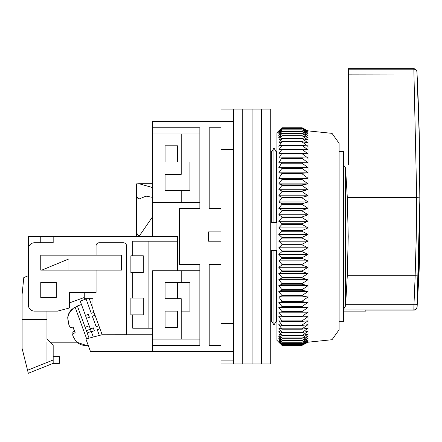 <?xml version="1.0" encoding="UTF-8"?>
<svg xmlns="http://www.w3.org/2000/svg" width="442" height="442" viewBox="0 0 442 442"><rect width="100%" height="100%" fill="white"/><g stroke="black" fill="none" stroke-linecap="round" stroke-linejoin="round"><path stroke-width="0.66" d="M276.941 321.693L275.896 321.693L273.952 325.108L271.344 320.538L271.344 250.526L276.554 250.526L276.554 320.538L273.952 325.108L273.952 250.526M339.097 151.385L343.445 151.385L343.445 321.693L339.097 321.693M221 208.569L209.188 208.569L209.188 127.766L221 127.766L221 231.879L208.569 231.879L208.569 241.199L221 241.199L221 345.312L209.188 345.312L209.188 264.509L221 264.509M221 149.689L233.431 149.689L233.431 323.389L221 323.389M152.628 121.55L152.628 127.766L199.867 127.766L199.867 208.569L179.353 208.569L179.353 264.509L199.867 264.509L199.867 345.312L152.628 345.312L152.628 351.528L233.431 351.528L233.431 121.55L152.628 121.55M152.628 236.536L152.628 202.353L199.867 202.353M199.867 133.981L152.628 133.981L152.628 127.766M221 351.528L221 360.108L233.431 360.108L233.431 351.528L233.431 363.959L242.752 363.959L242.752 109.119L242.752 363.959L252.078 363.959L252.078 109.119L252.078 363.959L261.399 363.959L261.399 109.119L261.399 363.959L270.725 363.959L270.725 109.119L233.431 109.119L233.431 121.55L233.431 109.119L221 109.119L221 121.55M221 360.108L221 363.959L233.431 363.959M273.952 222.553L276.554 222.553L276.554 152.54L273.952 147.971L273.952 222.553L271.344 222.553L271.344 152.54L273.952 147.971L275.896 151.385L276.941 151.385M152.628 345.312L152.628 270.725L181.22 270.725L181.22 282.532L189.922 282.532L189.922 311.124L181.22 311.124L181.22 339.097L152.628 339.097M199.867 339.097L181.22 339.097M181.22 270.725L199.867 270.725M181.22 133.981L181.22 161.949L189.922 161.949L189.922 190.541L181.22 190.541L181.22 202.353M273.952 325.108L272.007 321.693L270.725 321.693M270.725 151.385L272.007 151.385L273.952 147.971M181.22 282.532L165.059 282.532L165.059 298.693L181.22 298.693L181.22 311.124M165.059 327.284L177.491 327.284L177.491 311.124L165.059 311.124L165.059 327.284M165.059 161.949L165.059 145.788L177.491 145.788L177.491 161.949L165.059 161.949M181.22 190.541L165.059 190.541L165.059 174.38L181.22 174.38L181.22 161.949M152.628 133.981L152.628 202.353M332.019 133.357L339.097 143.302L339.097 329.771L332.019 339.716L332.019 133.357L308.019 130.871L308.019 307.394L302.129 307.041L302.129 306.51L308.019 302.334L302.129 301.698L302.129 301.14L308.019 297.013L302.129 296.101L302.129 295.516L308.019 291.455L302.129 290.267L302.129 289.665L308.019 285.676L302.129 284.223L302.129 283.598L308.019 279.703L302.129 277.99L302.129 277.349L308.019 273.565L302.129 271.592L302.129 270.935L308.019 267.277L302.129 265.062L302.129 264.388L308.019 260.868L302.129 258.41L302.129 257.73L308.019 254.365L302.129 251.68L302.129 250.99L308.019 247.791L302.129 244.885L302.129 244.194L308.019 241.172L302.129 238.061L302.129 237.365L308.019 234.531L302.129 231.227L302.129 230.531L308.019 227.901L302.129 224.414L302.129 223.724L308.019 221.304L302.129 217.652L302.129 216.967L308.019 214.773L302.129 210.961L302.129 210.287L308.019 208.32L302.129 204.375L302.129 203.712L308.019 201.983L302.129 197.917L302.129 197.265L308.019 195.784L302.129 191.607L302.129 190.972L308.019 189.74L302.129 185.474L302.129 184.861L308.019 183.883L302.129 179.546L302.129 178.955L308.019 178.237L302.129 173.839L302.129 173.275L308.019 172.816L302.129 168.38L302.129 167.844L308.019 167.651L302.129 163.192L302.129 162.684L308.019 162.755L302.129 158.297L302.129 157.816L308.019 158.153L302.129 153.706L302.129 153.258L308.019 153.86L302.129 149.44L302.129 149.026L308.019 149.888L302.129 145.523L302.129 145.142L308.019 146.263L302.129 141.959L302.129 141.622L308.019 142.993L302.129 138.473L308.019 140.092L302.129 135.711L308.019 137.572L302.129 133.346L308.019 135.445L302.129 131.39L308.019 133.711L302.129 129.849L308.019 132.39L302.129 128.727L308.019 131.473L302.129 128.036L308.019 130.976L302.129 127.777L308.019 130.871M302.129 128.036L281.913 128.036L278.803 130.976L281.913 127.777L302.129 127.771L281.913 127.777L276.941 132.738L276.941 340.34L281.913 345.307L302.129 345.307L308.019 342.202L302.129 345.18L308.019 341.848L308.019 342.185L303.864 344.401M302.129 153.258L281.913 153.258L278.803 158.153L281.913 157.816L278.803 162.755L281.913 162.684L278.803 167.651L281.913 167.844L281.913 168.38L278.803 172.816L281.913 173.275L281.913 173.839L278.803 178.237L281.913 178.955L281.913 179.546L278.803 183.883L281.913 184.861L281.913 185.474L278.803 189.74L281.913 190.972L281.913 191.607L278.803 195.784L281.913 197.265L281.913 197.917L278.803 201.983L281.913 203.712L281.913 204.375L278.803 208.32L281.913 210.287L281.913 210.961L278.803 214.773L281.913 216.967L281.913 217.652L278.803 221.304L281.913 223.724L281.913 224.414L278.803 227.901L281.913 230.531L281.913 231.227L278.803 234.531L281.913 237.365L281.913 238.061L278.803 241.172L281.913 244.194L281.913 244.885L278.803 247.791L281.913 250.99L281.913 251.68L278.803 254.365L281.913 257.73L281.913 258.41L278.803 260.868L281.913 264.388L281.913 265.062L278.803 267.277L281.913 270.935L281.913 271.592L278.803 273.565L281.913 277.349L281.913 277.99L278.803 279.703L281.913 283.598L281.913 284.223L278.803 285.676L281.913 289.665L281.913 290.267L278.803 291.455L281.913 295.516L281.913 296.101L278.803 297.013L281.913 301.14L281.913 301.698L278.803 302.334L281.913 306.51L281.913 307.041L278.803 307.394L281.913 311.599L281.913 312.102L278.803 312.179L281.913 316.395L281.913 316.864L278.803 316.66L281.913 320.875L281.913 321.312L278.803 320.831L281.913 325.019L281.913 325.423L278.803 324.666L281.913 328.82L281.913 329.185L278.803 328.152L281.913 332.251L281.913 332.583L278.803 331.273L281.913 335.307L278.803 334.03L281.913 337.975L278.803 336.395L281.913 340.241L278.803 338.368L281.913 342.097L278.803 339.937L281.913 343.539L278.803 341.102L281.913 344.556L278.803 341.848L281.002 344.401M281.913 153.258L278.803 153.86L281.913 149.44L281.913 149.026L278.803 149.888L281.913 145.523L281.913 145.142L278.803 146.263L281.913 141.959L281.913 141.622L278.803 142.993L281.913 138.777L281.913 138.473L278.803 140.092L281.913 135.976L278.803 137.572L281.913 133.346L278.803 135.445L281.913 131.39L278.803 133.711L281.913 129.849L278.803 132.39L281.913 128.727L278.803 131.473L281.913 128.036M308.019 307.394L308.019 341.848L302.129 344.633L308.019 341.102L302.129 343.661L308.019 339.937L302.129 342.263L308.019 338.368L302.129 340.451L308.019 336.395L302.129 338.224L308.019 334.03L302.129 335.6L308.019 331.273L302.129 332.583L308.019 328.152L302.129 329.185L302.129 328.82L308.019 324.666L302.129 325.423L302.129 325.019L308.019 320.831L302.129 321.312L302.129 320.875L308.019 316.66L302.129 316.864L302.129 316.395L308.019 312.179L302.129 312.102L302.129 311.599L308.019 307.394L278.803 307.394M302.129 153.706L281.913 153.706M281.913 157.816L302.129 157.816M281.913 158.297L302.129 158.297M302.129 149.44L281.913 149.44M302.129 149.026L281.913 149.026M281.913 162.684L302.129 162.684M281.913 163.192L302.129 163.192M302.129 145.523L281.913 145.523M278.803 167.651L308.019 167.651M302.129 145.142L281.913 145.142M281.913 167.844L302.129 167.844M281.913 168.38L302.129 168.38M302.129 141.959L281.913 141.959M278.803 172.816L308.019 172.816M302.129 141.622L281.913 141.622M281.913 173.275L302.129 173.275M281.913 173.839L302.129 173.839M302.129 138.777L281.913 138.777M278.803 178.237L308.019 178.237M302.129 138.473L281.913 138.473M281.913 178.955L302.129 178.955M281.913 179.546L302.129 179.546M302.129 135.976L281.913 135.976M278.803 183.883L308.019 183.883M302.129 135.711L281.913 135.711M281.913 184.861L302.129 184.861M281.913 185.474L302.129 185.474M302.129 133.567L281.913 133.567M278.803 189.74L308.019 189.74M302.129 133.346L281.913 133.346M281.913 190.972L302.129 190.972M281.913 191.607L302.129 191.607M302.129 131.572L281.913 131.572M278.803 195.784L308.019 195.784M302.129 131.39L281.913 131.39M281.913 197.265L302.129 197.265M281.913 197.917L302.129 197.917M302.129 129.987L281.913 129.987M278.803 201.983L308.019 201.983M302.129 129.849L281.913 129.849M281.913 203.712L302.129 203.712M281.913 204.375L302.129 204.375M302.129 128.826L281.913 128.826M278.803 208.32L308.019 208.32M302.129 128.727L281.913 128.727M281.913 210.287L302.129 210.287M281.913 210.961L302.129 210.961M302.129 128.086L281.913 128.086M278.803 214.773L308.019 214.773M281.913 216.967L302.129 216.967M281.913 217.652L302.129 217.652M278.803 221.304L308.019 221.304M281.913 223.724L302.129 223.724M281.913 224.414L302.129 224.414M278.803 227.901L308.019 227.901M281.913 230.531L302.129 230.531M281.913 231.227L302.129 231.227M278.803 234.531L308.019 234.531M281.913 237.365L302.129 237.365M281.913 238.061L302.129 238.061M278.803 241.172L308.019 241.172M281.913 244.194L302.129 244.194M281.913 244.885L302.129 244.885M278.803 247.791L308.019 247.791M281.913 250.99L302.129 250.99M281.913 251.68L302.129 251.68M278.803 254.365L308.019 254.365M281.913 257.73L302.129 257.73M281.913 258.41L302.129 258.41M278.803 260.868L308.019 260.868M281.913 264.388L302.129 264.388M281.913 265.062L302.129 265.062M278.803 267.277L308.019 267.277M281.913 270.935L302.129 270.935M281.913 271.592L302.129 271.592M278.803 273.565L308.019 273.565M281.913 277.349L302.129 277.349M281.913 277.99L302.129 277.99M278.803 279.703L308.019 279.703M281.913 283.598L302.129 283.598M281.913 284.223L302.129 284.223M278.803 285.676L308.019 285.676M281.913 289.665L302.129 289.665M281.913 290.267L302.129 290.267M278.803 291.455L308.019 291.455M281.913 295.516L302.129 295.516M281.913 296.101L302.129 296.101M278.803 297.013L308.019 297.013M281.913 301.14L302.129 301.14M281.913 301.698L302.129 301.698M278.803 302.334L308.019 302.334M281.913 306.51L302.129 306.51M281.913 307.041L302.129 307.041M281.913 311.599L302.129 311.599M281.913 312.102L302.129 312.102M278.803 312.179L308.019 312.179M281.913 316.395L302.129 316.395M281.913 316.864L302.129 316.864M281.913 320.875L302.129 320.875M281.913 321.312L302.129 321.312M281.913 325.019L302.129 325.019M281.913 325.423L302.129 325.423M281.913 328.82L302.129 328.82M281.913 329.185L302.129 329.185M281.913 332.251L302.129 332.251M281.913 332.583L302.129 332.583M281.913 335.307L302.129 335.307M281.913 335.6L302.129 335.6M281.913 337.975L302.129 337.975M281.913 338.224L302.129 338.224M281.913 340.241L302.129 340.241M281.913 340.451L302.129 340.451M281.913 342.097L302.129 342.097M281.913 342.263L302.129 342.263M281.913 343.539L302.129 343.539M281.913 343.661L302.129 343.661M281.913 344.556L302.129 344.556M281.913 344.633L302.129 344.633M281.913 345.147L302.129 345.147M281.913 345.18L302.129 345.18M419.883 199.243L419.883 199.243A2355.363 2355.363 0 0 0 419.9 189.922A2355.363 2355.363 0 0 0 416.944 71.67L419.231 135.987L419.817 197.143C419.756 223.304 419.287 248.675 418.265 275.952L417.077 304.4A3.111 0.453 -177.3 0 1 413.972 304.704L415.171 275.72L347.296 275.72L348.224 236.542L347.296 197.347L416.707 197.347L413.845 69.212A3.111 3.094 -0.7 0 1 416.95 72.151M414.043 310.08A3.111 3.111 0 0 0 417.093 307.151L418.906 275.996A1051.993 1051.993 0 0 0 419.756 212.978L419.85 199.243L417.077 304.4M343.445 311.124L365.821 311.124L365.821 310.085L413.856 310.085L413.972 304.704L345.633 304.704L345.545 305.936L345.545 167.943L343.782 165.247M419.817 197.143L416.707 197.347L416.281 236.542L415.143 275.72M416.944 71.67C416.524 69.792 415.491 68.808 413.839 68.72L348.418 68.72L348.418 164.927L343.445 164.927M343.445 309.466L345.545 305.936M413.856 310.085C415.684 309.908 416.718 308.908 416.966 307.085M345.545 167.943L347.296 197.347M345.633 304.704L347.296 275.72M417.077 74.974L348.418 74.858M418.265 275.952L415.171 275.72M177.491 270.725L177.491 236.536L28.316 236.536L28.316 275.697L23.807 277.559L22.1 294.344L22.1 348.418L27.553 370.241L28.316 373.28L28.034 372.153L28.316 373.28L53.178 363.335L53.178 345.312L46.962 339.097L46.962 311.124M152.628 334.743L101.992 334.743L126.522 334.71L126.522 245.862A3.111 3.111 0 0 0 123.412 242.752L99.174 242.752A3.111 3.111 0 0 0 96.063 245.862L96.063 255.183L40.747 255.183L40.747 270.101L96.063 270.101L96.063 292.477L69.339 292.477L69.339 308.013L57.526 311.124L34.531 311.124A6.216 6.216 0 0 1 28.316 304.908L28.316 248.968A6.216 6.216 0 0 1 34.531 242.752L53.178 242.752L53.178 236.536M177.491 241.199L132.738 241.199L132.738 255.808L130.871 255.808L130.871 272.587L132.738 272.587L132.738 298.074L130.871 298.074L130.871 314.853L132.738 314.853L132.738 328.218L152.628 328.218M56.283 282.532L40.747 282.532L40.747 297.449L56.283 297.449L56.283 282.532M177.491 327.284L177.491 311.124M177.491 298.693L177.491 282.532M40.747 236.536L40.747 242.752M40.747 255.183L40.747 270.101M84.256 297.51L69.339 302.941M96.063 270.101L121.55 270.101L121.55 255.183L96.063 255.183M101.992 334.743L85.908 338.986L90.472 351.528L152.628 351.528M148.899 241.199L148.899 328.218M132.738 272.587L143.302 272.587L143.302 255.808L132.738 255.808M132.738 314.853L143.302 314.853L143.302 298.074L132.738 298.074M50.073 342.202L76.93 342.202M84.256 292.477L84.256 298.693L92.958 298.693L92.958 309.494L102.135 334.71M92.958 308.836L89.267 298.693M93.986 312.323L91.279 313.306L86.068 298.996L80.229 301.124L90.367 328.97L93.284 327.909L94.312 330.721L91.389 331.787L90.439 329.174L86.35 330.66M91.267 331.45L87.179 332.937L89.074 338.152M81.461 304.505L77.372 305.997L85.124 327.29L89.212 325.798M95.052 315.24L92.339 316.229L96.168 326.737L92.378 316.334L95.085 315.345M88.4 314.477L89.422 317.29L88.356 314.367L85.439 315.433L88.4 314.477M87.256 298.693L86.113 299.107L91.279 313.306M94.312 330.721L93.245 327.804L90.328 328.865M93.301 337.036L91.389 331.787M99.936 328.677L97.229 329.66L99.334 335.445M96.168 326.737L98.875 325.754M86.499 318.351L89.422 317.29M99.98 328.787L97.273 329.771M73.626 329.185L72.891 327.102M86.632 338.793L75.162 307.273L72.98 308.466L73.14 308.903C69.947 311.212 68.173 314.339 67.825 318.284C68.267 324.157 69.388 327.24 71.195 327.544L73.101 327.047L75.223 332.876L73.101 333.439L75.123 332.699M75.129 332.716L73.317 333.373C71.902 334.146 72.902 336.892 76.317 341.611C79.096 344.401 82.466 345.655 86.417 345.384L86.417 345.384M72.974 335.66L72.82 332.008L74.599 331.168M87.179 332.937L85.124 327.29M68.963 324.649L67.703 317.942C68.04 314.019 69.808 310.892 73.013 308.56L73.14 308.903M68.924 270.101L68.924 258.913L41.857 270.101M46.962 342.34L46.962 360.639M53.178 356.644L59.394 356.644L59.394 363.335L53.178 363.335M27.172 368.705L27.432 369.739M46.962 319.378L22.1 319.378M28.034 372.153L25.829 363.335M139.026 236.404L136.468 232.818L136.468 198.928L139.219 198.928L136.468 196.541L136.468 183.9L138.948 183.706L152.628 187.579M152.628 197.403L146.114 196.137L139.219 198.928M152.628 216.685L138.948 236.536M136.468 232.818L136.468 236.536M136.468 198.928L136.468 196.541M416.966 307.002A3.105 3.055 -178.9 0 1 413.861 309.908L343.445 309.908M348.418 69.212L413.845 69.212M74.471 331.406L72.82 332.008M27.553 370.241L53.178 359.992M332.019 339.716L308.019 342.202M348.418 161.949L343.445 161.949M419.9 190.171L419.9 189.673M88.162 345.185L86.45 345.473L76.786 342.202M75.162 307.273L77.477 306.289M138.948 183.706L152.628 183.706"/></g></svg>
